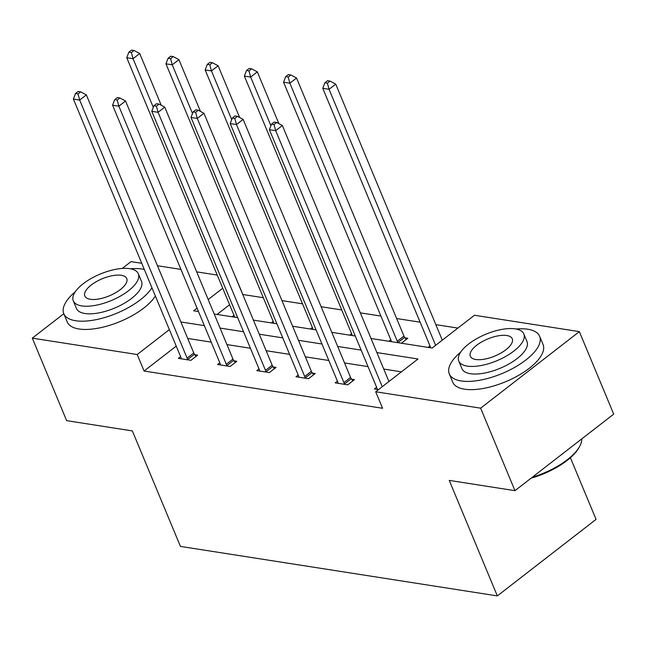 <?xml version="1.0" encoding="UTF-8"?>
<svg xmlns="http://www.w3.org/2000/svg" width="646" height="646" viewBox="0 0 646 646"><rect width="100%" height="100%" fill="white"/><g stroke="black" fill="none" stroke-linecap="round" stroke-linejoin="round"><path stroke-width="0.97" d="M570.402 457.731L596.064 519.376L497.331 595.911L180.436 546.411L132.357 430.914L66.643 420.643L32.3 338.141L63.801 313.73M122.207 268.453L131.033 261.614L141.74 263.285M157.463 265.74L180.945 269.406M196.667 271.861L217.242 275.075M263.31 297.701L242.823 294.495L235.951 277.998M457.877 328.087L435.848 324.647M420.126 322.192L396.644 318.526M380.922 316.064L360.347 312.858M341.718 309.943L321.143 306.729M302.514 303.822L281.939 300.608M371.014 338.48L432.142 348.032L474.439 315.248L579.357 331.632L480.624 408.167L375.706 391.775L418.002 358.99L376.876 352.571M480.624 408.167L514.967 490.669L613.7 414.134L579.357 331.632M337.422 381.14L335.201 382.86L347.766 384.822L354.436 379.654L351.626 379.218M259.014 368.898L256.793 370.618L269.358 372.58L276.028 367.404L273.218 366.968M180.605 356.649L178.385 358.368L190.95 360.331L197.619 355.163L194.809 354.727M401.432 371.838L383.748 369.068M368.026 366.613L344.544 362.947M328.822 360.492L305.34 356.826M289.618 354.371L266.136 350.705M250.422 348.251L226.932 344.576M211.218 342.122L187.736 338.456M176.221 346.119L144.09 371.03L382.569 408.28L375.706 391.775M219.81 362.769L217.589 364.489L230.154 366.46L236.824 361.284L234.014 360.848M298.218 375.019L295.997 376.739L308.562 378.701L315.232 373.533L312.422 373.089M376.626 387.261L374.405 388.981L378.483 389.619M514.967 490.669L449.253 480.406L497.331 595.911M144.09 371.03L137.218 354.533L32.3 338.141M197.07 308.142L193.655 310.783L198.484 311.534M214.206 313.988L237.688 317.662M253.41 320.117L276.892 323.783M292.606 326.238L316.096 329.904M331.81 332.359L355.292 336.025M222.725 288.253L208.182 299.526M169.357 329.621L137.218 354.533M361.162 350.116L337.672 346.45M321.958 343.995L298.476 340.329M282.754 337.874L259.272 334.2M243.55 331.745L220.068 328.079M204.346 325.624L180.864 321.958M229.596 304.75L217.088 314.44M428.056 347.395L429.994 345.893M388.86 341.274L390.79 339.772M404.994 337.842L407.804 338.286L401.424 343.236M349.656 335.145L351.585 333.651M310.451 329.024L312.381 327.522M271.247 322.903L273.177 321.401M232.043 316.782L233.973 315.28M187.098 358.126L193.768 352.958L86.346 94.889L79.676 100.057L187.098 358.126A3.916 1.978 -127.8 0 0 187.792 359.386L188.139 359.895M78.004 93.92L80.669 91.853L78.158 91.466L75.493 93.533L78.004 93.92L79.676 100.057L73.394 99.08L180.815 357.141A3.916 1.978 -127.8 0 1 181.146 358.352L181.195 358.813M193.768 352.958A3.916 1.978 -127.8 0 0 194.462 354.218L195.988 356.43M86.346 94.889L80.669 91.853M75.493 93.533L73.394 99.08M161.25 105.266L139.714 53.521L133.044 58.689L126.761 57.712L234.183 315.773A3.916 1.978 52.2 0 1 234.514 316.976L234.538 317.17M153.296 107.357L133.044 58.689L131.372 52.552L134.045 50.485L131.526 50.089L128.861 52.164L131.372 52.552M126.761 57.712L128.861 52.164M134.045 50.485L139.714 53.521M144.292 269.406A48.934 19.945 -22.6 0 0 142.314 269.027A48.934 19.945 -22.6 0 0 130.581 268.809M75.219 291.855A48.934 19.945 -22.6 0 0 63.784 313.69A48.934 19.945 -22.6 0 0 75.606 320.739A48.934 19.945 -22.6 0 0 151.931 287.769M63.784 313.69L67.216 321.934A48.934 19.945 -22.6 0 0 79.038 328.992A48.934 19.945 -22.6 0 0 155.371 296.021M138.325 273.759L141.482 281.341A35.231 14.357 157.4 0 1 123.652 303.652A35.231 14.357 157.4 0 1 84.941 313.504A35.231 14.357 157.4 0 1 76.43 308.425L73.273 300.834A35.231 14.357 -22.6 0 0 81.784 305.913A35.231 14.357 -22.6 0 0 120.495 296.062A35.231 14.357 -22.6 0 0 138.325 273.759A35.231 14.357 -22.6 0 0 129.814 268.679A35.231 14.357 -22.6 0 0 91.102 278.523A35.231 14.357 -22.6 0 0 73.273 300.834M90.319 299.292A22.707 9.254 -22.6 0 0 115.271 292.945A22.707 9.254 -22.6 0 0 126.761 278.571A22.707 9.254 -22.6 0 0 121.278 275.293A22.707 9.254 -22.6 0 0 96.327 281.64A22.707 9.254 -22.6 0 0 84.836 296.021A22.707 9.254 -22.6 0 0 90.319 299.292M460.719 352.062A48.934 19.945 -22.6 0 0 449.285 373.897A48.934 19.945 -22.6 0 0 461.099 380.946A48.934 19.945 -22.6 0 0 514.87 367.275A48.934 19.945 -22.6 0 0 539.628 336.291A48.934 19.945 -22.6 0 0 527.814 329.234A48.934 19.945 -22.6 0 0 516.081 329.016M449.285 373.897L452.717 382.149A48.934 19.945 -22.6 0 0 464.539 389.199A48.934 19.945 -22.6 0 0 518.302 375.52A48.934 19.945 -22.6 0 0 543.068 344.536L539.628 336.291M523.825 333.966L526.983 341.556A35.231 14.357 157.4 0 1 509.153 363.86A35.231 14.357 157.4 0 1 470.441 373.711A35.231 14.357 157.4 0 1 461.93 368.632L458.773 361.041A35.231 14.357 -22.6 0 0 467.284 366.12A35.231 14.357 -22.6 0 0 505.996 356.269A35.231 14.357 -22.6 0 0 523.825 333.966A35.231 14.357 -22.6 0 0 515.314 328.887A35.231 14.357 -22.6 0 0 476.603 338.73A35.231 14.357 -22.6 0 0 458.773 361.041M475.819 359.499A22.707 9.254 -22.6 0 0 500.771 353.152A22.707 9.254 -22.6 0 0 512.254 338.779A22.707 9.254 -22.6 0 0 506.771 335.508A22.707 9.254 -22.6 0 0 481.827 341.847A22.707 9.254 -22.6 0 0 470.336 356.229A22.707 9.254 -22.6 0 0 475.819 359.499M532.336 477.2A48.934 19.945 -22.6 0 0 579.785 446.144A48.934 19.945 -22.6 0 0 581.755 438.9M579.785 446.144L579.147 447.339A47.756 19.461 157.4 0 1 531.101 478.161M226.302 364.247L232.972 359.079L125.55 101.01L118.872 106.178L226.302 364.247A3.916 1.978 -127.8 0 0 226.996 365.507L227.344 366.016M117.209 100.049L119.873 97.974L117.362 97.586L114.697 99.654L117.209 100.049L118.872 106.178L112.59 105.201L220.02 363.27A3.916 1.978 -127.8 0 1 220.351 364.473L220.399 364.933M232.972 359.079A3.916 1.978 -127.8 0 0 233.666 360.339L235.192 362.551M125.55 101.01L119.873 97.974M114.697 99.654L112.59 105.201M265.506 370.376L272.176 365.2L164.754 107.131L158.076 112.307L265.506 370.376A3.916 1.978 -127.8 0 0 266.2 371.636L266.548 372.136M156.413 106.17L159.077 104.103L156.566 103.707L153.893 105.774L156.413 106.17L158.076 112.307L151.794 111.322L259.216 369.391A3.916 1.978 -127.8 0 1 259.555 370.594L259.603 371.054M272.176 365.2A3.916 1.978 -127.8 0 0 272.87 366.46L274.397 368.672M164.754 107.131L159.077 104.103M153.893 105.774L151.794 111.322M200.454 111.387L178.918 59.642L172.248 64.81L165.965 63.833L273.387 321.902A3.916 1.978 52.2 0 1 273.718 323.105L273.743 323.291M192.5 113.478L172.248 64.81L170.576 58.673L173.241 56.606L170.73 56.218L168.065 58.285L170.576 58.673M165.965 63.833L168.065 58.285M173.241 56.606L178.918 59.642M239.658 117.507L218.122 65.763L211.452 70.939L205.17 69.954L312.591 328.023A3.916 1.978 52.2 0 1 312.922 329.226L312.939 329.412M231.704 119.599L211.452 70.939L209.78 64.802L212.445 62.735L209.934 62.339L207.269 64.406L209.78 64.802M205.17 69.954L207.269 64.406M212.445 62.735L218.122 65.763M304.702 376.497L311.38 371.321L203.95 113.26L197.28 118.428L304.702 376.497A3.916 1.978 -127.8 0 0 305.397 377.757L305.752 378.265M195.617 112.291L198.282 110.224L195.77 109.828L193.097 111.903L195.617 112.291L197.28 118.428L190.998 117.443L298.42 375.512A3.916 1.978 -127.8 0 1 298.751 376.715L298.807 377.175M311.38 371.321A3.916 1.978 -127.8 0 0 312.075 372.58L313.601 374.801M203.95 113.26L198.282 110.224M193.097 111.903L190.998 117.443M278.862 123.628L257.326 71.884L250.656 77.06L244.366 76.075L351.795 334.144A3.916 1.978 52.2 0 1 352.127 335.347L352.143 335.532M270.908 125.72L250.656 77.06L248.985 70.923L251.649 68.856L249.138 68.46L246.473 70.527L248.985 70.923M244.366 76.075L246.473 70.527M251.649 68.856L257.326 71.884M343.906 382.618L350.576 377.45L243.154 119.381L236.484 124.549L343.906 382.618A3.916 1.978 -127.8 0 0 344.601 383.877L344.956 384.386M234.813 118.412L237.486 116.345L234.974 115.957L232.302 118.024L234.813 118.412L236.484 124.549L230.202 123.572L337.624 381.633A3.916 1.978 -127.8 0 1 337.955 382.844L338.011 383.304M350.576 377.45A3.916 1.978 -127.8 0 0 351.271 378.709L352.797 380.922M243.154 119.381L237.486 116.345M232.302 118.024L230.202 123.572M406.173 339.554L404.646 337.341A3.916 1.978 52.2 0 1 403.952 336.073L296.53 78.013L289.852 83.181L283.57 82.203L391 340.264A3.916 1.978 52.2 0 1 391.331 341.468L391.347 341.661M398.114 342.719L397.976 342.509A3.916 1.978 52.2 0 1 397.282 341.25L289.852 83.181L288.189 77.044L290.853 74.976L288.342 74.581L285.669 76.656L288.189 77.044M283.57 82.203L285.669 76.656M290.853 74.976L296.53 78.013M388.932 381.528L282.359 125.502L275.689 130.67L382.262 386.696M274.017 124.541L276.69 122.465L274.179 122.078L271.506 124.145L274.017 124.541L275.689 130.67L269.406 129.693L376.828 387.762A3.916 1.978 -127.8 0 1 377.159 388.965L377.216 389.425M282.359 125.502L276.69 122.465M271.506 124.145L269.406 129.693M442.3 340.159L335.726 84.133L329.056 89.301L322.774 88.324L430.196 346.393A3.916 1.978 52.2 0 1 430.527 347.596L430.551 347.782M435.63 345.327L329.056 89.301L327.393 83.164L330.058 81.097L327.546 80.71L324.873 82.777L327.393 83.164M322.774 88.324L324.873 82.777M330.058 81.097L335.726 84.133M187.792 359.386L194.462 354.218M226.996 365.507L233.666 360.339M266.2 371.636L272.87 366.46M305.397 377.757L312.075 372.58M344.601 383.877L351.271 378.709M404.646 337.341L397.976 342.509M403.952 336.073L397.282 341.25"/></g></svg>
